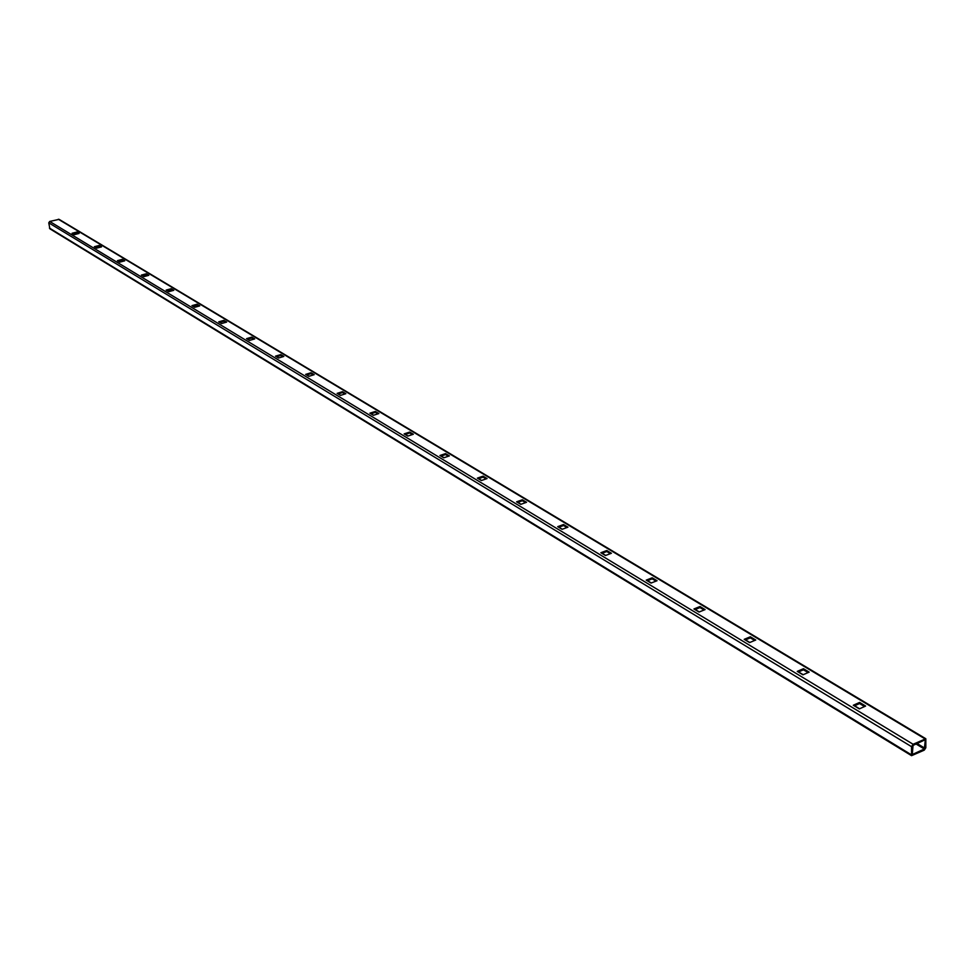 <?xml version="1.0" encoding="UTF-8"?>
<svg xmlns="http://www.w3.org/2000/svg" width="975" height="975" viewBox="0 0 975 975"><rect width="100%" height="100%" fill="white"/><g stroke="black" fill="none" stroke-linecap="round" stroke-linejoin="round"><path stroke-width="1.46" d="M925.275 740.257L924.337 749.007L912.271 754.528L913.039 745.412L924.751 739.94M911.564 755.674L49.883 228.808L48.762 222.836L49.701 221.447L59.097 219.351L925.823 738.757L925.823 747.752L924.276 750.141L911.564 755.674L911.54 746.667L913.1 744.266L925.823 738.757M74.368 234.646L79.109 233.415L76.818 232.038L72.089 233.269L74.368 234.646M101.51 246.882L99.145 245.456L94.356 246.712L96.708 248.137L101.51 246.882M124.727 260.837L122.277 259.362L117.427 260.654L119.864 262.129L124.727 260.837M148.809 275.303L146.262 273.768L141.338 275.108L143.886 276.644L148.809 275.303M173.782 290.306L171.137 288.722L166.164 290.099L168.797 291.696L173.782 290.306M199.717 305.894L196.974 304.237L191.929 305.663L194.659 307.32L199.717 305.894M226.663 322.079L223.811 320.373L218.705 321.847L221.544 323.566L226.663 322.079M254.682 338.922L251.708 337.131L246.541 338.654L249.49 340.446L254.682 338.922M283.835 356.436L280.751 354.583L275.498 356.155L278.582 358.02L283.835 356.436M314.194 374.68L310.976 372.755L305.663 374.388L308.868 376.326L314.194 374.68M345.845 393.705L342.493 391.682L337.106 393.376L340.446 395.399L345.845 393.705M378.861 413.546L375.363 411.438L369.903 413.193L373.388 415.301L378.861 413.546M413.339 434.253L409.683 432.059L404.15 433.887L407.794 436.093L413.339 434.253M449.365 455.91L445.538 453.619L439.944 455.508L443.759 457.811L449.365 455.91M487.061 478.567L483.064 476.153L477.384 478.128L481.382 480.541L487.061 478.567M526.549 502.283L522.356 499.773L516.604 501.82L520.784 504.355L526.549 502.283M567.938 527.17L563.55 524.526L557.712 526.658L562.1 529.315L567.938 527.17M611.398 553.276L606.779 550.497L600.868 552.74L605.475 555.518L611.398 553.276M657.065 580.722L652.202 577.797L646.218 580.137L651.068 583.062L657.065 580.722M705.108 609.594L700.001 606.523L693.932 608.961L699.038 612.044L705.108 609.594M755.747 640.014L750.348 636.785L744.205 639.332L749.592 642.586L755.747 640.014M809.165 672.128L803.473 668.704L797.257 671.385L802.937 674.822L809.165 672.128M865.629 706.046L859.609 702.427L853.308 705.254L859.316 708.886L865.629 706.046M72.991 233.817L76.915 232.793L78.292 233.622M95.27 247.272L99.231 246.224L100.681 247.102M118.341 261.215L122.363 260.142L123.898 261.056M142.277 275.669L146.347 274.56L147.956 275.535M167.103 290.672L171.222 289.526L172.916 290.55M192.879 306.248L197.048 305.065L198.839 306.138M219.655 322.42L223.884 321.202L225.773 322.335M247.504 339.239L251.782 337.984L253.78 339.178M276.473 356.753L280.812 355.436L282.921 356.716M306.65 374.973L311.049 373.62L313.28 374.961M338.093 393.973L342.554 392.572L344.918 393.997M370.902 413.802L375.412 412.34L377.922 413.851M405.149 434.497L409.732 432.985L412.376 434.57M440.956 456.117L445.587 454.545L448.403 456.239M478.408 478.749L483.1 477.116L486.086 478.908M517.628 502.442L522.393 500.736L525.549 502.649M558.748 527.28L563.574 525.513L566.938 527.536M601.904 553.361L606.791 551.509L610.374 553.666M647.254 580.759L652.214 578.833L656.029 581.124M694.98 609.594L700.001 607.571L704.072 610.021M745.253 639.966L750.336 637.845L754.687 640.465M798.306 672.019L803.449 669.788L808.092 672.592M854.344 705.876L859.56 703.548L864.533 706.534M859.56 703.548L859.609 702.427M803.449 669.788L803.473 668.704M750.336 637.845L750.348 636.785M700.001 607.571L700.001 606.523M652.214 578.833L652.202 577.797M606.791 551.509L606.779 550.497M563.574 525.513L563.55 524.526M522.393 500.736L522.356 499.773M483.1 477.116L483.064 476.153M445.587 454.545L445.538 453.619M409.732 432.985L409.683 432.059M375.412 412.34L375.363 411.438M342.554 392.572L342.493 391.682M311.049 373.62L310.976 372.755M280.812 355.436L280.751 354.583M251.782 337.984L251.708 337.131M223.884 321.202L223.811 320.373M197.048 305.065L196.974 304.237M171.222 289.526L171.137 288.722M146.347 274.56L146.262 273.768M122.363 260.142L122.277 259.362M99.231 246.224L99.145 245.456M76.915 232.793L76.818 232.038M73.174 233.768L74.551 234.597M95.452 247.223L96.903 248.089M118.536 261.166L120.059 262.08M142.472 275.62L144.068 276.583M167.298 290.611L168.992 291.635M193.074 306.187L194.866 307.271M219.863 322.359L221.739 323.505M247.699 339.178L249.697 340.385M276.681 356.692L278.789 357.959M306.857 374.912L309.087 376.265M338.301 393.912L340.665 395.338M371.109 413.729L373.608 415.24M405.368 434.423L408.013 436.02M441.175 456.044L443.978 457.738M478.628 478.664L481.601 480.468M517.847 502.357L521.003 504.27M558.967 527.207L562.331 529.23M602.136 553.276L605.707 555.433M647.485 580.673L651.3 582.965M695.212 609.497L699.282 611.947M745.497 639.868L749.836 642.488M798.537 671.909L803.181 674.712M854.6 705.766L859.56 708.776M917.097 743.523L924.848 748.203M49.701 221.447L913.1 744.266M48.762 222.836L911.54 746.667M58.342 219.241L924.873 738.782M49.42 228.077L911.138 754.638M916.061 743.998L924.337 749.007"/></g></svg>
